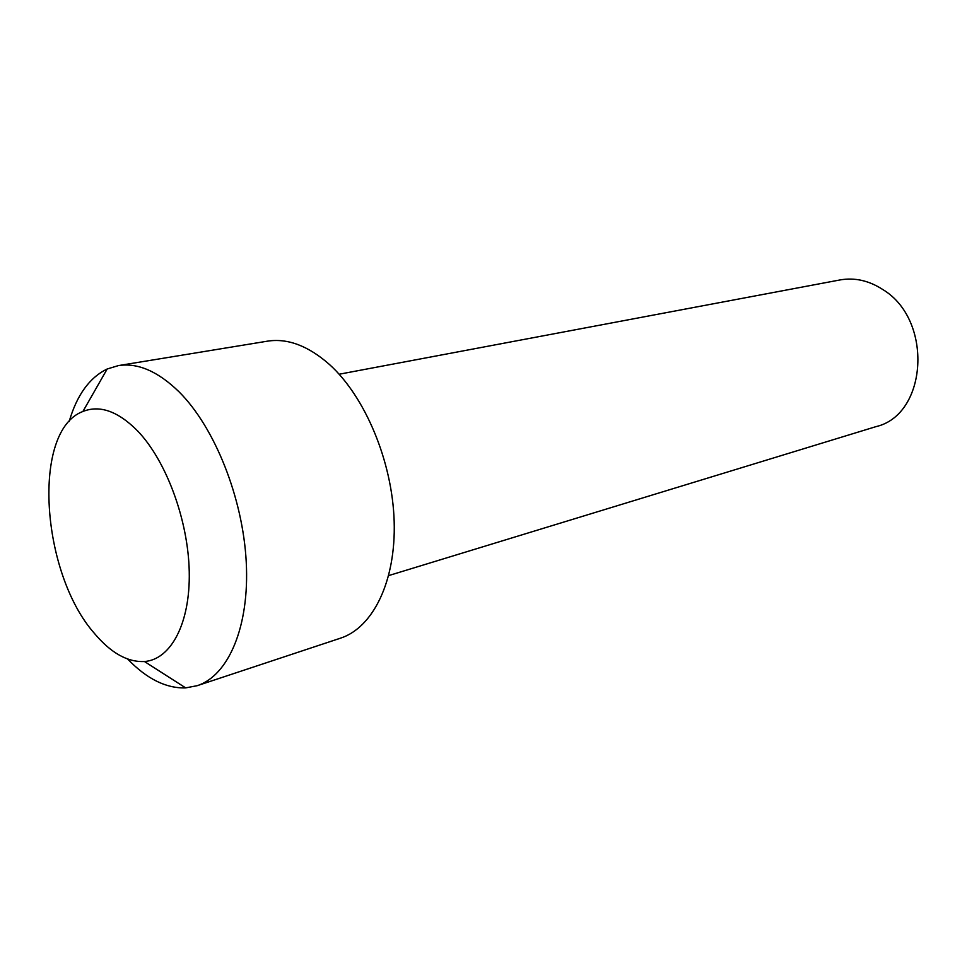 <?xml version="1.0" encoding="UTF-8"?>
<svg xmlns="http://www.w3.org/2000/svg" width="967" height="967" viewBox="0 0 967 967"><rect width="100%" height="100%" fill="white"/><g stroke="black" fill="none" stroke-linecap="round" stroke-linejoin="round"><path stroke-width="1.45" d="M339.139 374.229L839.985 279.947C854.707 277.336 869.055 280.575 883.028 289.677C933.445 320.162 927.474 414.795 876.09 426.604L388.698 575.583M197.208 685.688L340.529 638.16C373.105 627.619 396.059 581.034 394.161 521.249C392.336 461.537 365.175 396.688 329.421 364.462C308.231 345.799 287.562 338.027 267.424 341.17L118.409 365.599C137.749 362.589 157.959 371.328 179.052 391.84C214.638 427.221 242.91 497.812 246.247 562.105C249.667 626.471 228.478 675.631 197.208 685.688L185.676 687.888C166.106 688.492 146.766 678.882 127.68 659.059M137.616 430.931C166.227 460.703 188.251 520.137 189.242 571.727C190.33 623.389 170.917 659.567 144.458 661.525C127.584 662.322 110.951 653.003 94.561 633.566C40.928 573.177 31.367 430.569 82.908 411.483C99.794 404.75 118.034 411.229 137.616 430.931M69.189 421.455C76.901 395.032 89.556 377.553 107.18 368.995L118.409 365.599M144.458 661.525L185.676 687.888M82.908 411.483L107.18 368.995"/></g></svg>
